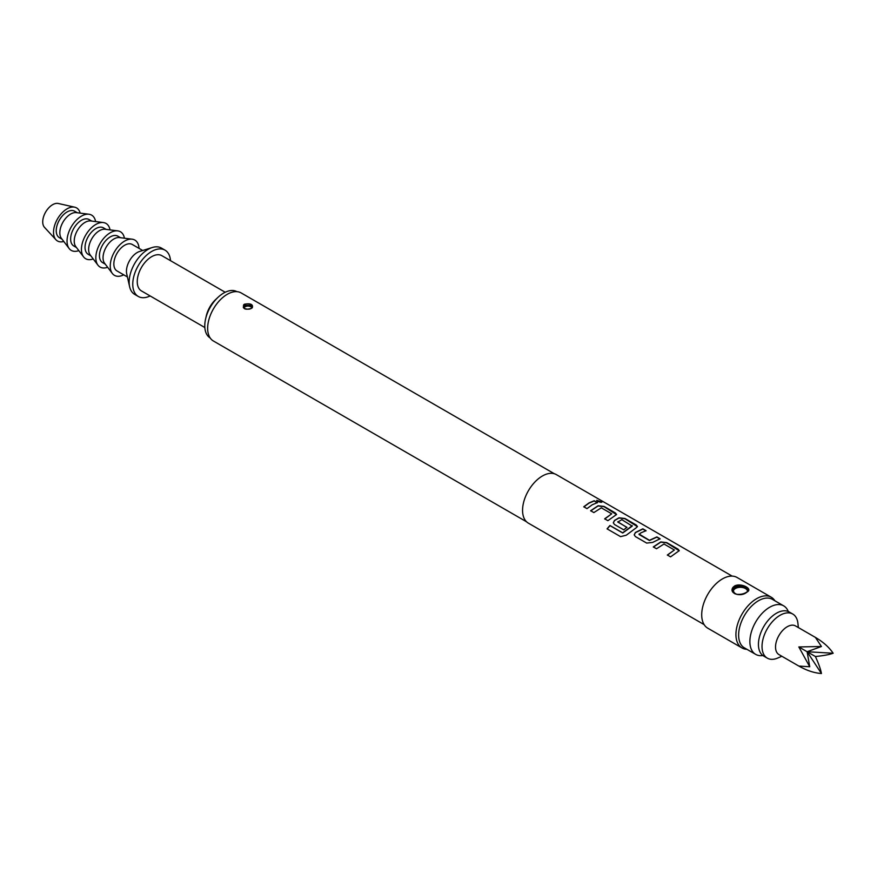 <?xml version="1.0" encoding="UTF-8"?>
<svg xmlns="http://www.w3.org/2000/svg" width="877" height="877" viewBox="0 0 877 877"><rect width="100%" height="100%" fill="white"/><g stroke="black" fill="none" stroke-linecap="round" stroke-linejoin="round"><path stroke-width="1.32" d="M601.074 501.271C602.433 502.609 601.227 502.62 597.467 501.326L596.689 500.318L601.874 502.115M596.678 500.438L601.797 502.214M653.354 547.084L660.754 542.15L666.684 542.841L679.215 550.789M667.386 555.185L674.38 550.011L663.988 544.003L656.522 548.761L653.31 546.908L660.776 541.931L666.728 542.611L677.987 549.101L679.247 550.668L670.554 556.862L667.342 555.009L674.38 550.011M634.214 534.948L635.408 532.668L642.797 529.05L646.009 530.903M639.026 534.027L649.418 540.298L656.873 536.921L660.096 538.774L652.631 542.424L646.667 543.071L635.419 536.581L634.192 534.871L635.386 532.471L642.841 528.82L646.053 530.673L640.857 532.876L639.048 534.499L649.44 540.495L656.829 537.152L660.041 539.004M613.319 522.889L614.514 520.598L618.976 518.022L624.906 518.713L637.436 526.66M607.169 528.963L610.008 525.641L622.725 532.986L632.229 526.123L621.859 519.677L617.792 522.034L626.923 527.307L623.733 529.84L614.525 524.523L613.297 522.802L614.492 520.412L618.998 517.803L624.95 518.493L636.198 524.983L637.469 526.551L636.242 527.768L626.244 535.222L620.565 536.636L607.07 528.842L609.943 525.487L622.659 532.832L632.251 525.685M617.781 521.76L626.945 527.505M590.681 510.896L598.092 505.963L604.012 506.654L616.542 514.602M604.713 518.998L611.707 513.823L601.315 507.827L593.85 512.585L590.638 510.721L598.103 505.744L604.067 506.424L615.314 512.924L616.575 514.481L607.882 520.686L604.67 518.822L611.707 513.823M583.83 506.939L589.004 503.135L594.157 500.964L597.369 502.817M554.363 473.755L241.153 292.929A27.757 16.027 120 0 0 227.275 294.299A27.757 16.027 120 0 0 209.143 318.757A27.757 16.027 120 0 0 213.396 341L526.606 521.826M251.535 308.309C245.319 310.206 242.699 309.033 243.674 304.79L244.431 304.209C250.647 303.168 253.267 304.363 252.291 307.772L251.535 308.309M251.798 308.068L252.433 306.895L251.129 305.273L244.168 305.404L243.532 306.906L244.836 308.912M732.152 576.112L556.369 474.621A28.009 16.17 120 0 0 542.37 476.014A28.009 16.17 120 0 0 524.073 500.69A28.009 16.17 120 0 0 528.36 523.141L704.143 624.621M592.216 504.79L586.987 508.627L583.775 506.763L589.004 502.927L594.2 500.734L597.423 502.598L592.216 504.79M771.267 597.226L737.064 577.472A29.281 16.904 120 0 0 722.418 578.919A29.281 16.904 120 0 0 703.288 604.724A29.281 16.904 120 0 0 707.772 628.195L741.986 647.939A29.281 16.904 -60 0 1 737.502 624.479A29.281 16.904 -60 0 1 756.632 598.673A29.281 16.904 -60 0 1 771.267 597.226A29.281 16.904 -60 0 1 774.906 600.789M746.897 649.309A29.281 16.904 -60 0 1 741.986 647.939M746.217 592.666C740.111 597.358 728.239 593.17 733.172 587.173L734.63 585.968C740.747 582.613 752.609 588.544 747.675 591.624L746.217 592.666M748.059 590.254L745.823 587.634C741.208 585.134 737.162 585.178 733.698 587.765L732.788 590.254L735.025 593.872M788.28 611.521A28.009 16.17 120 0 0 783.687 605.864L772.429 599.364A28.009 16.17 120 0 0 758.43 600.756A28.009 16.17 120 0 0 740.133 625.433A28.009 16.17 120 0 0 744.42 647.884L755.678 654.374A28.009 16.17 120 0 0 762.88 655.525M783.687 605.864A28.009 16.17 120 0 0 769.677 607.246A28.009 16.17 120 0 0 751.381 631.933A28.009 16.17 120 0 0 755.678 654.374M798.377 627.581L797.917 623.317A25.466 14.701 120 0 0 792.764 614.043L789.168 611.971A25.466 14.701 120 0 0 763.703 626.671A25.466 14.701 120 0 0 763.703 656.073L767.298 658.145A25.466 14.701 120 0 0 777.91 657.969L781.824 656.248M792.764 614.043A25.466 14.701 120 0 0 767.298 628.743A25.466 14.701 120 0 0 767.298 658.145M815.391 637.393L795.516 625.926A16.553 9.559 120 0 0 778.962 635.474A16.553 9.559 120 0 0 778.962 654.593L798.837 666.06L809.745 666.761L798.837 646.952L821.442 646.492L815.391 637.393C823.185 641.986 829.105 647.27 833.15 653.244C829.105 654.681 823.185 655.766 815.391 656.511C818.647 663.626 820.664 669.304 821.442 673.525C814.24 673.01 806.708 670.521 798.837 666.06L798.837 666.06M170.5 260.666A26.738 15.435 120 0 0 165.019 250.153L161.423 248.07A26.738 15.435 120 0 0 152.302 247.5A26.738 15.435 120 0 0 148.049 249.397A26.738 15.435 120 0 0 129.632 286.768A26.738 15.435 120 0 0 134.685 294.376L138.292 296.459A26.738 15.435 120 0 0 150.131 295.944M165.019 250.153A26.738 15.435 120 0 0 151.655 251.48A26.738 15.435 120 0 0 134.192 275.038A26.738 15.435 120 0 0 138.292 296.459M152.302 247.5L139.673 251.436A15.282 8.825 120 0 0 137.25 252.51A15.282 8.825 120 0 0 126.726 273.865L129.632 286.768M142.699 250.493L132.284 244.486A15.282 8.825 120 0 0 124.644 245.242A15.282 8.825 120 0 0 114.668 258.704A15.282 8.825 120 0 0 117.014 270.949L127.417 276.957M139.026 248.366A20.368 11.763 120 0 0 132.142 239.18L119.469 237.579A15.282 8.825 120 0 0 113.846 239.004A15.282 8.825 120 0 0 104.429 250.811A15.282 8.825 120 0 0 104.615 263.297L112.344 273.471A20.368 11.763 120 0 0 123.745 274.83M132.142 239.18A20.368 11.763 120 0 0 124.644 241.076A20.368 11.763 120 0 0 112.092 256.818A20.368 11.763 120 0 0 112.344 273.471M120.566 237.722L117.88 236.165A15.282 8.825 120 0 0 110.239 236.922A15.282 8.825 120 0 0 100.263 250.383A15.282 8.825 120 0 0 102.609 262.629L105.295 264.174M124.413 238.204A20.368 11.763 120 0 0 117.737 230.87L105.065 229.259A15.282 8.825 120 0 0 99.441 230.684A15.282 8.825 120 0 0 90.024 242.49A15.282 8.825 120 0 0 90.21 254.977L97.939 265.15A20.368 11.763 120 0 0 107.63 267.266M117.737 230.87A20.368 11.763 120 0 0 110.239 232.767A20.368 11.763 120 0 0 97.687 248.509A20.368 11.763 120 0 0 97.939 265.15M106.161 229.401L103.475 227.845A15.282 8.825 120 0 0 95.834 228.601A15.282 8.825 120 0 0 85.858 242.074A15.282 8.825 120 0 0 88.204 254.308L90.89 255.865M110.009 229.884A20.368 11.763 120 0 0 103.333 222.55L90.66 220.949A15.282 8.825 120 0 0 85.036 222.374A15.282 8.825 120 0 0 75.619 234.17A15.282 8.825 120 0 0 75.817 246.667L83.545 256.84A20.368 11.763 120 0 0 93.225 258.945M103.333 222.55A20.368 11.763 120 0 0 95.834 224.446A20.368 11.763 120 0 0 83.282 240.188A20.368 11.763 120 0 0 83.545 256.84M91.767 221.081L89.07 219.535A15.282 8.825 120 0 0 81.429 220.291A15.282 8.825 120 0 0 71.454 233.753A15.282 8.825 120 0 0 73.8 245.999L76.485 247.544M95.604 221.574A20.368 11.763 120 0 0 88.928 214.229L76.255 212.629A15.282 8.825 120 0 0 70.631 214.054A15.282 8.825 120 0 0 61.215 225.86A15.282 8.825 120 0 0 61.412 238.347L69.14 248.52A20.368 11.763 120 0 0 78.82 250.625M88.928 214.229A20.368 11.763 120 0 0 81.429 216.137A20.368 11.763 120 0 0 68.877 231.868A20.368 11.763 120 0 0 69.14 248.52M77.362 212.771L74.666 211.214A15.282 8.825 120 0 0 67.036 211.971A15.282 8.825 120 0 0 57.049 225.433A15.282 8.825 120 0 0 59.395 237.678L62.081 239.235M80.136 213.122A19.097 11.028 120 0 0 74.742 207.191L58.277 203.475A14.01 8.09 120 0 0 52.631 204.692A14.01 8.09 120 0 0 43.85 215.906A14.01 8.09 120 0 0 44.497 227.351L55.942 239.75A19.097 11.028 120 0 0 63.769 241.46M74.742 207.191A19.097 11.028 120 0 0 67.036 208.858A19.097 11.028 120 0 0 55.065 224.139A19.097 11.028 120 0 0 55.942 239.75M225.203 292.249L161.839 255.667A20.368 11.763 120 0 0 151.655 256.676A20.368 11.763 120 0 0 138.347 274.622A20.368 11.763 120 0 0 141.471 290.945L204.834 327.527M236.922 291.657A26.738 15.435 120 0 0 223.679 293.061A26.738 15.435 120 0 0 218.11 297.237L215.841 299.364A20.368 11.763 120 0 0 206.303 315.863L205.613 318.888A26.738 15.435 120 0 0 210.184 337.963M218.11 297.237A26.738 15.435 120 0 0 205.613 318.888M821.442 673.525L807.114 651.732L809.745 666.761M821.442 646.492L807.114 651.732L815.391 656.511M798.837 646.952L807.114 651.732L833.15 653.244M243.532 306.906C241.942 308.408 249.77 310.633 251.907 307.816L252.291 307.772M244.168 305.404L243.674 304.79M243.609 307.399A4.451 2.576 180 0 1 246.667 305.426A4.451 2.576 180 0 1 251.129 306.062A4.451 2.576 180 0 1 252.324 307.312M251.809 307.904A3.892 2.247 0 0 0 250.734 306.742A3.892 2.247 0 0 0 246.612 306.226A3.892 2.247 0 0 0 244.091 308.178M733.698 587.765L733.172 587.173M732.81 590.605A7.641 4.407 180 0 1 737.765 586.801A7.641 4.407 180 0 1 745.823 587.82A7.641 4.407 180 0 1 748.026 590.528M747.5 591.449A7.082 4.089 0 0 0 745.428 588.511A7.082 4.089 0 0 0 736.823 587.875A7.082 4.089 0 0 0 733.621 592.534M748.059 590.243L747.259 591.69C744.584 593.773 741.076 594.65 736.746 594.31C733.194 592.523 731.878 591.164 732.788 590.243"/></g></svg>

